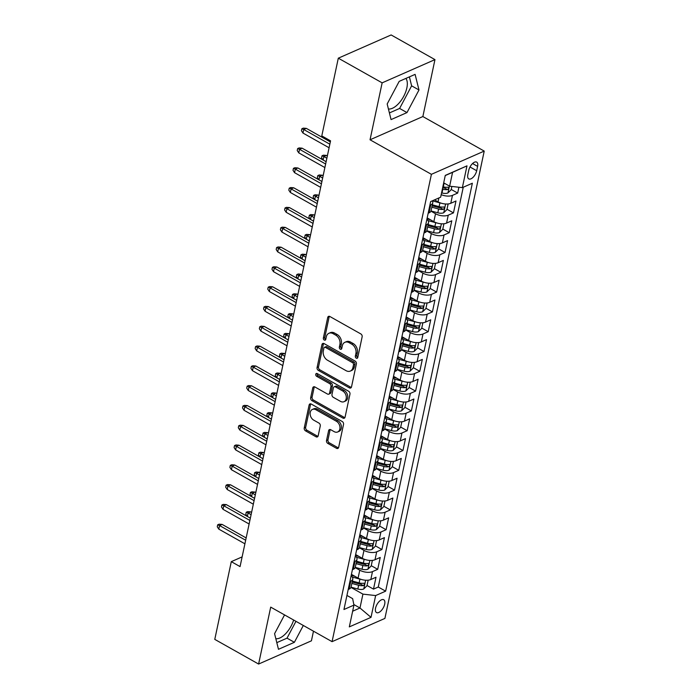 <?xml version="1.0" encoding="UTF-8"?>
<svg xmlns="http://www.w3.org/2000/svg" width="699" height="699" viewBox="0 0 699 699"><rect width="100%" height="100%" fill="white"/><g stroke="black" fill="none" stroke-linecap="round" stroke-linejoin="round"><path stroke-width="1.05" d="M356.263 358.176A1.581 1.162 -113.7 0 0 357.757 357.495L362.143 336.839A2.254 1.66 -113.7 0 0 360.833 333.93L329.858 316.498A2.254 1.66 -113.7 0 0 328.539 316.376A2.254 1.66 -113.7 0 0 327.726 317.468L323.34 338.124A1.581 1.162 -113.7 0 0 325.743 339.478L326.311 336.804A7.226 5.312 -113.7 0 1 328.914 333.292A7.226 5.312 -113.7 0 1 333.143 333.685L335.721 335.136A7.226 5.312 -113.7 0 1 339.906 344.458L339.338 347.132A1.581 1.162 -113.7 0 0 341.75 348.486L342.318 345.813A7.226 5.312 -113.7 0 1 344.913 342.3A7.226 5.312 -113.7 0 1 349.151 342.693L351.728 344.144A7.226 5.312 -113.7 0 1 355.913 353.467L355.345 356.141A1.581 1.162 -113.7 0 0 356.263 358.176M344.913 342.3L346.346 341.671A7.226 5.312 -113.7 0 1 350.575 342.064L353.152 343.515A7.226 5.312 -113.7 0 1 357.338 352.838L356.77 355.511A1.581 1.162 -113.7 0 0 357.739 357.573M329.36 316.298A2.254 1.66 -113.7 0 0 329.15 316.839L324.764 337.495A1.581 1.162 -113.7 0 0 325.725 339.557M328.914 333.292L330.339 332.663A7.226 5.312 -113.7 0 1 334.568 333.056L337.154 334.506A7.226 5.312 -113.7 0 1 341.339 343.829L340.771 346.503A1.581 1.162 -113.7 0 0 341.732 348.565M384.695 604.146A7.357 3.565 119.4 0 0 383.734 599.742A7.357 3.565 119.4 0 0 379.12 601.551A7.357 3.565 119.4 0 0 375.555 608.165A7.357 3.565 119.4 0 0 376.516 612.569A7.357 3.565 119.4 0 0 381.121 610.76A7.357 3.565 119.4 0 0 384.695 604.146M405.892 78.419A17.938 8.694 -60.6 0 1 406.853 87.934A17.938 8.694 -60.6 0 1 388.417 108.974M326.52 440.519A2.254 1.66 -113.7 0 0 327.831 443.428L336.525 448.321A2.254 1.66 -113.7 0 0 337.844 448.443A2.254 1.66 -113.7 0 0 338.657 447.343L343.532 424.407A2.254 1.66 -113.7 0 0 342.222 421.497L311.247 404.057A2.254 1.66 -113.7 0 0 309.928 403.935A2.254 1.66 -113.7 0 0 309.115 405.036L304.24 427.971A2.254 1.66 -113.7 0 0 305.55 430.881L316.044 436.796A2.254 1.66 -113.7 0 0 317.363 436.919A2.254 1.66 -113.7 0 0 318.176 435.818L320.264 425.997A2.254 1.66 -113.7 0 0 318.954 423.087L313.755 420.16A6.038 4.439 -113.7 0 1 310.173 414.524A6.038 4.439 -113.7 0 1 312.427 409.431A6.038 4.439 -113.7 0 1 315.957 409.763L336.35 421.235A6.038 4.439 -113.7 0 1 339.932 426.871A6.038 4.439 -113.7 0 1 337.678 431.965A6.038 4.439 -113.7 0 1 334.139 431.632L330.741 429.728A2.254 1.66 -113.7 0 0 329.421 429.597A2.254 1.66 -113.7 0 0 328.609 430.698L326.52 440.519L327.953 439.889A2.254 1.66 -113.7 0 0 329.264 442.799L337.949 447.692A2.254 1.66 -113.7 0 0 338.456 447.884M270.705 607.116L258.604 664.05L214.776 639.384L231.29 561.655L240.063 566.592L330.557 140.84L321.793 135.912L338.307 58.183L382.143 82.849L370.042 139.783L431.405 174.322L332.069 641.656L270.705 607.116M349.369 387.866A2.254 1.66 -113.7 0 0 350.697 387.989A2.254 1.66 -113.7 0 0 351.51 386.897L356.385 363.961A2.254 1.66 -113.7 0 0 355.075 361.042L324.1 343.611A2.254 1.66 -113.7 0 0 322.772 343.489A2.254 1.66 -113.7 0 0 321.959 344.59L317.084 367.525A2.254 1.66 -113.7 0 0 318.394 370.435L349.369 387.866L350.802 387.237A2.254 1.66 -113.7 0 0 351.3 387.438M349.954 394.184L345.079 417.12A2.254 1.66 -113.7 0 1 344.266 418.212A2.254 1.66 -113.7 0 1 342.947 418.089L311.972 400.658A2.254 1.66 -113.7 0 1 310.662 397.748L312.75 387.928A2.254 1.66 -113.7 0 1 313.563 386.835A2.254 1.66 -113.7 0 1 314.882 386.958L327.447 394.026A2.254 1.66 -113.7 0 0 328.766 394.149A2.254 1.66 -113.7 0 0 329.579 393.048L330.968 386.538A2.254 1.66 -113.7 0 0 329.657 383.629L316.577 376.263A1.581 1.162 -113.7 0 1 317.154 373.546L348.652 391.265A2.254 1.66 -113.7 0 1 349.954 394.184M367.036 585.491L373.493 589.126L376.018 577.243L370.802 579.532L372.488 571.616A9.201 4.369 -168 0 1 359.767 570.183L355.188 567.605M371.248 565.692L377.705 569.327L380.23 557.444L375.014 559.733L376.7 551.808A9.201 4.369 -168 0 1 363.978 550.375L359.4 547.798M375.459 545.884L381.907 549.519L384.433 537.636L379.225 539.934L380.911 532.009A9.201 4.369 -168 0 1 368.181 530.576L363.611 527.998M379.662 526.085L386.119 529.72L388.644 517.837L383.436 520.126L385.114 512.21A9.201 4.369 -168 0 1 372.392 510.777L367.814 508.199M383.873 506.286L390.33 509.912L392.855 498.038L387.639 500.327L389.326 492.402A9.201 4.369 -168 0 1 376.604 490.969L372.025 488.391M388.085 486.478L394.533 490.113L397.067 478.23L391.851 480.528L393.537 472.603A9.201 4.369 -168 0 1 380.815 471.17L376.237 468.592M392.296 466.679L398.745 470.313L401.27 458.43L396.062 460.72L397.748 452.803A9.201 4.369 -168 0 1 385.018 451.362L380.439 448.793M396.499 446.879L402.956 450.506L405.481 438.631L400.274 440.92L401.951 432.996A9.201 4.369 -168 0 1 389.229 431.563L384.651 428.985M400.71 427.072L407.168 430.706L409.693 418.823L404.476 421.121L406.163 413.196A9.201 4.369 -168 0 1 393.441 411.763L388.862 409.186M404.922 407.272L411.37 410.907L413.895 399.024L408.688 401.313L410.374 393.397A9.201 4.369 -168 0 1 397.652 391.956L393.074 389.387M409.125 387.473L415.582 391.099L418.107 379.225L412.899 381.514L414.577 373.589A9.201 4.369 -168 0 1 401.855 372.156L397.277 369.579M413.336 367.665L419.793 371.3L422.318 359.417L417.111 361.706L418.788 353.79A9.201 4.369 -168 0 1 406.067 352.357L401.488 349.78M417.548 347.866L424.005 351.501L426.53 339.618L421.314 341.907L423 333.991A9.201 4.369 -168 0 1 410.278 332.549L405.7 329.972M421.759 328.067L428.207 331.693L430.733 319.81L425.525 322.108L427.211 314.183A9.201 4.369 -168 0 1 414.481 312.75L409.911 310.173M425.962 308.259L432.419 311.894L434.944 300.011L429.736 302.3L431.414 294.384A9.201 4.369 -168 0 1 418.692 292.951L414.114 290.373M430.173 288.46L436.63 292.095L439.155 280.212L433.939 282.501L435.626 274.576A9.201 4.369 -168 0 1 422.904 273.143L418.325 270.565M434.385 268.652L440.842 272.287L443.367 260.404L438.151 262.702L439.837 254.777A9.201 4.369 -168 0 1 427.115 253.344L422.537 250.766M438.596 248.853L445.045 252.488L447.57 240.605L442.362 242.894L444.048 234.978A9.201 4.369 -168 0 1 431.318 233.545L426.748 230.967M442.799 229.054L449.256 232.68L451.781 220.805L446.574 223.095L448.251 215.17A9.201 4.369 -168 0 1 435.529 213.737L430.951 211.159M447.011 209.246L453.468 212.88L455.993 200.997L450.776 203.295A9.201 4.369 -168 0 1 438.055 201.854L434.525 199.87M370.802 579.532A9.201 4.369 12 0 1 358.08 578.099L351.422 574.351M375.014 559.733A9.201 4.369 12 0 1 362.292 558.3L355.634 554.552M379.225 539.934A9.201 4.369 12 0 1 366.503 538.492L359.836 534.744M383.436 520.126A9.201 4.369 12 0 1 370.706 518.693L364.048 514.945M387.639 500.327A9.201 4.369 12 0 1 374.917 498.894L368.259 495.145M391.851 480.528A9.201 4.369 12 0 1 379.129 479.086L372.471 475.337M396.062 460.72A9.201 4.369 12 0 1 383.34 459.287L376.674 455.538M400.274 440.92A9.201 4.369 12 0 1 387.543 439.488L380.885 435.739M404.476 421.121A9.201 4.369 12 0 1 391.755 419.68L385.097 415.931M408.688 401.313A9.201 4.369 12 0 1 395.966 399.88L389.308 396.132M412.899 381.514A9.201 4.369 12 0 1 400.178 380.081L393.511 376.333M417.111 361.706A9.201 4.369 12 0 1 404.38 360.273L397.722 356.525M421.314 341.907A9.201 4.369 12 0 1 408.592 340.474L401.934 336.726M425.525 322.108A9.201 4.369 12 0 1 412.803 320.666L406.136 316.918M429.736 302.3A9.201 4.369 12 0 1 417.006 300.867L410.348 297.119M433.939 282.501A9.201 4.369 12 0 1 421.217 281.068L414.559 277.32M438.151 262.702A9.201 4.369 12 0 1 425.429 261.26L418.771 257.512M442.362 242.894A9.201 4.369 12 0 1 429.64 241.461L422.974 237.712M446.574 223.095A9.201 4.369 12 0 1 433.843 221.662L427.185 217.913M468.758 170.276L467.832 174.628A7.13 3.451 119.4 0 0 468.767 178.9A7.13 3.451 119.4 0 0 473.232 177.144A7.13 3.451 119.4 0 0 476.683 170.739L477.609 166.379A7.13 3.451 119.4 0 0 476.683 162.116A7.13 3.451 119.4 0 0 472.218 163.872A7.13 3.451 119.4 0 0 468.758 170.276M431.405 174.322L484.224 151.089L384.896 618.423L332.069 641.656M373.493 589.126L378.273 587.02L385.638 591.162L472.349 183.234L462.354 187.638L449.632 186.196L443.699 182.858M385.638 591.162L375.643 595.565L371.012 617.348L349.317 626.889L353.947 605.107L343.952 609.502L430.654 201.574L440.65 197.179L445.28 175.397L466.984 165.855L462.354 187.638M432.27 200.866A9.201 4.369 -168 0 1 432.751 202.885L431.065 210.801A9.201 4.369 -168 0 1 429.081 212.837L428.181 213.23M432.751 202.885A9.201 4.369 -168 0 1 430.759 204.912L429.868 205.314M348.207 589.475L349.107 589.082A9.201 4.369 12 0 0 351.09 587.046L352.777 579.121A9.201 4.369 -168 0 1 350.793 581.157L349.893 581.551M352.418 569.676L353.318 569.274A9.201 4.369 12 0 0 355.302 567.247L356.988 559.322A9.201 4.369 -168 0 1 354.996 561.358L354.096 561.751M356.621 549.868L357.521 549.475A9.201 4.369 12 0 0 359.513 547.439L361.191 539.523A9.201 4.369 -168 0 1 359.207 541.559L358.307 541.952M360.833 530.069L361.733 529.676A9.201 4.369 12 0 0 363.716 527.64L365.402 519.715A9.201 4.369 -168 0 1 363.419 521.751L362.519 522.144M365.044 510.27L365.944 509.868A9.201 4.369 12 0 0 367.927 507.841L369.614 499.916A9.201 4.369 -168 0 1 367.622 501.952L366.73 502.345M369.255 490.462L370.155 490.069A9.201 4.369 12 0 0 372.139 488.033L373.816 480.117A9.201 4.369 -168 0 1 371.833 482.144L370.933 482.546M373.458 470.663L374.358 470.27A9.201 4.369 12 0 0 376.342 468.234L378.028 460.309A9.201 4.369 -168 0 1 376.045 462.345L375.145 462.738M377.67 450.864L378.57 450.462A9.201 4.369 12 0 0 380.553 448.426L382.239 440.51A9.201 4.369 -168 0 1 380.256 442.546L379.356 442.939M381.881 431.056L382.781 430.663A9.201 4.369 12 0 0 384.765 428.627L386.451 420.711A9.201 4.369 -168 0 1 384.459 422.738L383.568 423.14M386.093 411.257L386.984 410.863A9.201 4.369 12 0 0 388.976 408.828L390.654 400.903A9.201 4.369 -168 0 1 388.67 402.939L387.77 403.332M390.295 391.449L391.195 391.056A9.201 4.369 12 0 0 393.179 389.02L394.865 381.104A9.201 4.369 -168 0 1 392.882 383.139L391.982 383.533M394.507 371.65L395.407 371.256A9.201 4.369 12 0 0 397.39 369.221L399.077 361.296A9.201 4.369 -168 0 1 397.093 363.331L396.193 363.733M398.718 351.85L399.618 351.448A9.201 4.369 12 0 0 401.602 349.421L403.288 341.496A9.201 4.369 -168 0 1 401.296 343.532L400.396 343.925M402.921 332.042L403.821 331.649A9.201 4.369 12 0 0 405.813 329.613L407.491 321.697A9.201 4.369 -168 0 1 405.507 323.733L404.607 324.126M407.133 312.243L408.033 311.85A9.201 4.369 12 0 0 410.016 309.814L411.702 301.889A9.201 4.369 -168 0 1 409.719 303.925L408.819 304.318M411.344 292.444L412.244 292.042A9.201 4.369 12 0 0 414.227 290.015L415.914 282.09A9.201 4.369 -168 0 1 413.93 284.126L413.03 284.519M415.556 272.636L416.455 272.243A9.201 4.369 12 0 0 418.439 270.207L420.116 262.291A9.201 4.369 -168 0 1 418.133 264.327L417.233 264.72M419.758 252.837L420.658 252.444A9.201 4.369 12 0 0 422.65 250.408L424.328 242.483A9.201 4.369 -168 0 1 422.345 244.519L421.445 244.912M423.97 233.038L424.87 232.636A9.201 4.369 12 0 0 426.853 230.609L428.539 222.684A9.201 4.369 -168 0 1 426.556 224.72L425.656 225.113M451.222 189.446L457.67 193.081L452.463 195.37A9.201 4.369 -168 0 1 441.191 194.645M453.468 212.88L448.251 215.17M449.256 232.68L444.048 234.978M445.045 252.488L439.837 254.777M440.842 272.287L435.626 274.576M436.63 292.095L431.414 294.384M432.419 311.894L427.211 314.183M428.207 331.693L423 333.991M424.005 351.501L418.788 353.79M419.793 371.3L414.577 373.589M415.582 391.099L410.374 393.397M411.37 410.907L406.163 413.196M407.168 430.706L401.951 432.996M402.956 450.506L397.748 452.803M398.745 470.313L393.537 472.603M394.533 490.113L389.326 492.402M390.33 509.912L385.114 512.21M386.119 529.72L380.911 532.009M381.907 549.519L376.7 551.808M377.705 569.327L372.488 571.616M378.273 587.02L463.254 187.236M457.67 193.081L458.911 187.245M353.825 604.53L359.976 607.99L362.921 594.124L350.977 587.405M449.632 186.196L452.576 172.338L445.246 175.563M370.042 139.783L422.86 116.55L434.961 59.616L382.143 82.849M434.961 59.616L391.134 34.95L338.307 58.183M258.604 664.05L311.431 640.817L313.475 631.188M422.86 116.55L484.224 151.089M242.125 556.893L231.29 561.655M352.646 611.214L359.976 607.99L371.012 617.348M346.94 595.434L352.646 598.65L353.947 605.107M426.879 219.372A9.201 4.369 -168 0 1 428.539 222.684M422.668 239.172A9.201 4.369 -168 0 1 424.328 242.483M418.456 258.971A9.201 4.369 -168 0 1 420.116 262.291M414.245 278.779A9.201 4.369 -168 0 1 415.914 282.09M410.042 298.578A9.201 4.369 -168 0 1 411.702 301.889M405.831 318.377A9.201 4.369 -168 0 1 407.491 321.697M401.619 338.185A9.201 4.369 -168 0 1 403.288 341.496M397.408 357.984A9.201 4.369 -168 0 1 399.077 361.296M393.205 377.792A9.201 4.369 -168 0 1 394.865 381.104M388.993 397.591A9.201 4.369 -168 0 1 390.654 400.903M384.782 417.39A9.201 4.369 -168 0 1 386.451 420.711M380.579 437.198A9.201 4.369 -168 0 1 382.239 440.51M376.368 456.997A9.201 4.369 -168 0 1 378.028 460.309M372.156 476.797A9.201 4.369 -168 0 1 373.816 480.117M367.945 496.605A9.201 4.369 -168 0 1 369.614 499.916M363.742 516.404A9.201 4.369 -168 0 1 365.402 519.715M359.531 536.203A9.201 4.369 -168 0 1 361.191 539.523M355.319 556.011A9.201 4.369 -168 0 1 356.988 559.322M351.108 575.81A9.201 4.369 -168 0 1 352.777 579.121M362.921 594.124L375.643 595.565M452.576 172.338L466.984 165.855M387.176 103.976L391.064 119.59L406.975 112.591L418.989 89.979L415.101 74.374L399.19 81.364L387.176 103.976M284.554 614.91L274.576 633.687L278.473 649.301L294.384 642.302L303.322 625.474M275.825 638.694A17.938 8.694 119.4 0 0 293.641 620.022M389.404 112.932L399.61 108.441L411.624 85.837L409.396 76.881M411.624 85.837L418.989 89.979M399.61 108.441L406.975 112.591M276.813 642.643L287.018 638.152L295.957 621.332M287.018 638.152L294.384 642.302M323.593 343.419A2.254 1.66 -113.7 0 0 323.392 343.96L318.517 366.896A2.254 1.66 -113.7 0 0 319.819 369.806L350.802 387.237M353.519 364.738A1.581 1.162 -113.7 0 0 352.602 362.702L325.411 347.394A1.581 1.162 -113.7 0 0 323.917 348.076L323.322 350.898A7.226 5.312 -113.7 0 0 327.499 360.221L346.092 370.68A7.226 5.312 -113.7 0 0 350.321 371.073A7.226 5.312 -113.7 0 0 352.916 367.56L353.519 364.738L354.943 364.109A1.581 1.162 -113.7 0 0 354.026 362.073L352.602 362.702M324.485 347.316L325.917 346.687A1.581 1.162 -113.7 0 1 326.835 346.765L354.026 362.073M350.321 371.073L351.746 370.444A7.226 5.312 -113.7 0 0 354.349 366.931L352.916 367.56M354.943 364.109L354.349 366.931M314.384 386.765A2.254 1.66 -113.7 0 0 314.174 387.307L312.095 397.119A2.254 1.66 -113.7 0 0 313.397 400.029L344.371 417.469A2.254 1.66 -113.7 0 0 344.878 417.661M328.766 394.149L330.199 393.52A2.254 1.66 -113.7 0 0 331.011 392.427L332.392 385.909A2.254 1.66 -113.7 0 0 331.081 383L318.001 375.643L316.577 376.263M317.11 373.519A1.581 1.162 -113.7 0 0 318.001 375.643M340.483 401.366A6.038 4.439 -113.7 0 0 344.022 401.689A6.038 4.439 -113.7 0 0 346.267 396.595A6.038 4.439 -113.7 0 0 342.693 390.968L335.511 386.923A2.254 1.66 -113.7 0 0 334.183 386.8A2.254 1.66 -113.7 0 0 333.371 387.893L331.99 394.411A2.254 1.66 -113.7 0 0 333.301 397.32L340.483 401.366M344.022 401.689L345.446 401.06A6.038 4.439 -113.7 0 0 347.691 395.966A6.038 4.439 -113.7 0 0 344.118 390.339L342.693 390.968M334.183 386.8L335.616 386.171A2.254 1.66 -113.7 0 1 336.935 386.294L344.118 390.339M330.243 429.527A2.254 1.66 -113.7 0 0 330.042 430.068L327.953 439.889M337.678 431.965L339.111 431.335A6.038 4.439 -113.7 0 0 341.357 426.241A6.038 4.439 -113.7 0 0 337.783 420.606L336.35 421.235M312.427 409.431L313.851 408.801A6.038 4.439 -113.7 0 1 317.39 409.133L337.783 420.606M310.749 403.865A2.254 1.66 -113.7 0 0 310.539 404.406L305.664 427.342A2.254 1.66 -113.7 0 0 306.975 430.252L317.468 436.167A2.254 1.66 -113.7 0 0 317.975 436.359M451.86 186.45L451.161 189.735L447.884 192.976A6.099 2.892 -168 0 1 442.013 192.985L441.567 192.863M442.371 189.106L442.817 189.228A6.099 2.892 12 0 0 447.395 189.56C448.95 188.442 449.116 187.655 447.902 187.183A6.099 2.892 -168 0 1 443.315 186.851L442.869 186.729M447.395 189.56L444.87 188.136A3.102 1.477 -168 0 1 443.446 187.917L442.668 187.708M448.461 187.245L447.902 187.183M330.33 141.897L306.311 128.371L303.742 129.498L329.841 144.195M302.982 133.063L301.444 130.739L301.863 128.765L303.742 129.498L302.982 133.063L329.089 147.76M301.863 128.765L303.287 128.135L306.311 128.371M441.095 203.147A6.099 2.892 -168 0 1 439.907 202.885L432.34 200.831M448.138 203.942L446.949 209.543L443.673 212.776A6.099 2.892 -168 0 1 437.801 212.793L431.03 210.949M431.833 207.192L438.605 209.027A6.099 2.892 12 0 0 443.183 209.359C444.739 208.25 444.905 207.454 443.69 206.983A6.099 2.892 -168 0 1 439.112 206.651L432.34 204.816M443.183 209.359L440.658 207.944A3.102 1.477 -168 0 1 439.243 207.725L432.131 205.794M444.258 207.053L443.69 206.983M327.569 139.162L327.342 140.211M327.211 140.132L325.97 138.262M436.884 222.955A6.099 2.892 -168 0 1 435.704 222.693L428.015 220.604M430.584 219.827L426.984 218.848M443.926 223.75L442.738 229.342L439.461 232.575A6.099 2.892 -168 0 1 433.598 232.592L426.818 230.749M427.622 226.992L434.394 228.826A6.099 2.892 12 0 0 438.972 229.167C440.527 228.049 440.702 227.262 439.479 226.791A6.099 2.892 -168 0 1 434.9 226.45L428.129 224.615M438.972 229.167L436.456 227.743A3.102 1.477 -168 0 1 435.031 227.524L427.919 225.594M440.047 226.852L439.479 226.791M322.999 159.94L321.575 157.791L321.994 155.807L323.427 155.178L326.442 155.414L323.873 156.55L326.861 158.227M321.994 155.807L323.873 156.55L323.139 160.019M326.442 155.414L327.35 155.929M432.672 242.754A6.099 2.892 -168 0 1 431.493 242.492L423.804 240.404M426.381 239.626L422.781 238.647M439.723 243.549L438.535 249.141L435.25 252.383A6.099 2.892 -168 0 1 429.387 252.391L422.607 250.557M423.411 246.791L430.182 248.634A6.099 2.892 12 0 0 434.769 248.966C436.325 247.857 436.491 247.062 435.276 246.59A6.099 2.892 -168 0 1 430.689 246.258L423.917 244.414M434.769 248.966L432.244 247.542A3.102 1.477 -168 0 1 430.82 247.324L423.708 245.393M435.835 246.651L435.276 246.59M318.788 179.739L317.363 177.59L317.792 175.606L319.216 174.977L322.23 175.222L319.661 176.349L322.65 178.035M317.792 175.606L319.661 176.349L318.927 179.818M322.23 175.222L323.139 175.729M428.461 262.553A6.099 2.892 -168 0 1 427.281 262.3L419.601 260.211M422.17 259.425L418.57 258.455M435.512 263.348L434.324 268.949L431.047 272.182A6.099 2.892 -168 0 1 425.175 272.199L418.404 270.356M419.208 266.599L425.979 268.433A6.099 2.892 12 0 0 430.558 268.766C432.113 267.656 432.279 266.861 431.065 266.389A6.099 2.892 -168 0 1 426.486 266.057L419.715 264.222M430.558 268.766L428.033 267.35A3.102 1.477 -168 0 1 426.608 267.132L419.505 265.201M431.632 266.459L431.065 266.389M314.585 199.538L313.161 197.389L313.58 195.414L315.004 194.785L318.028 195.021L315.459 196.157L318.438 197.834M313.58 195.414L315.459 196.157L314.716 199.617M318.028 195.021L318.927 195.537M326.127 161.696L302.099 148.171L299.53 149.306L325.638 163.994M298.77 152.871L297.232 150.547L297.652 148.564L299.53 149.306L298.77 152.871L324.878 167.559M297.652 148.564L299.076 147.935L302.099 148.171M321.916 181.495L297.888 167.978L295.319 169.106L321.426 183.802M294.559 172.67L293.021 170.346L293.44 168.363L295.319 169.106L294.559 172.67L320.666 187.367M293.44 168.363L294.873 167.734L297.888 167.978M317.704 201.303L293.685 187.778L291.107 188.913L317.215 203.601M290.356 192.478L288.809 190.145L289.237 188.171L291.107 188.913L290.356 192.478L316.455 207.166M289.237 188.171L290.662 187.542L293.685 187.778M313.493 221.102L289.473 207.586L286.905 208.713L313.003 223.4M286.144 212.278L284.607 209.953L285.026 207.97L286.905 208.713L286.144 212.278L312.252 226.965M285.026 207.97L286.45 207.341L289.473 207.586M424.258 282.361A6.099 2.892 -168 0 1 423.07 282.099L415.389 280.011M417.958 279.233L414.358 278.254M431.3 283.156L430.112 288.748L426.836 291.981A6.099 2.892 -168 0 1 420.964 291.999L414.192 290.155M414.996 286.398L421.768 288.233A6.099 2.892 12 0 0 426.346 288.573C427.902 287.455 428.076 286.669 426.853 286.197A6.099 2.892 -168 0 1 422.275 285.856L415.503 284.021M426.346 288.573L423.83 287.149A3.102 1.477 -168 0 1 422.406 286.931L415.293 285M427.421 286.258L426.853 286.197M310.373 219.346L308.949 217.197L309.369 215.213L310.793 214.584L313.816 214.829L311.247 215.956L314.235 217.634M309.369 215.213L311.247 215.956L310.513 219.425M313.816 214.829L314.725 215.336M309.29 240.902L285.262 227.385L282.693 228.512L308.801 243.208M281.933 232.077L280.395 229.753L280.815 227.769L282.693 228.512L281.933 232.077L308.041 246.773M280.815 227.769L282.247 227.149L285.262 227.385M420.047 302.16A6.099 2.892 -168 0 1 418.867 301.898L411.178 299.81M413.747 299.032L410.147 298.054M427.089 302.955L425.901 308.547L422.624 311.789A6.099 2.892 -168 0 1 416.761 311.798L409.981 309.963M410.785 306.197L417.556 308.041A6.099 2.892 12 0 0 422.144 308.373C423.699 307.263 423.865 306.468 422.642 305.996A6.099 2.892 -168 0 1 418.063 305.664L411.292 303.82M422.144 308.373L419.618 306.957A3.102 1.477 -168 0 1 418.194 306.73L411.082 304.799M423.21 306.066L422.642 305.996M306.162 239.145L304.738 236.996L305.157 235.013L306.59 234.392L309.605 234.628L307.036 235.755L310.024 237.442M305.157 235.013L307.036 235.755L306.302 239.224M309.605 234.628L310.513 235.135M305.079 260.71L281.05 247.184L278.482 248.32L304.589 263.007M277.721 251.885L276.184 249.552L276.603 247.577L278.482 248.32L277.721 251.885L303.829 266.572M276.603 247.577L278.036 246.948L281.05 247.184M415.835 321.968A6.099 2.892 -168 0 1 414.656 321.706L406.967 319.618M409.544 318.84L405.944 317.862M422.886 322.755L421.698 328.355L418.421 331.588A6.099 2.892 -168 0 1 412.55 331.606L405.769 329.762M406.582 326.005L413.354 327.84A6.099 2.892 12 0 0 417.932 328.172C419.487 327.062 419.653 326.267 418.439 325.795A6.099 2.892 -168 0 1 413.852 325.463L407.08 323.628M417.932 328.172L415.407 326.756A3.102 1.477 -168 0 1 413.983 326.538L406.879 324.607M418.998 325.865L418.439 325.795M301.951 258.953L300.526 256.795L300.954 254.82L302.379 254.191L305.393 254.427L302.824 255.563L305.812 257.241M300.954 254.82L302.824 255.563L302.09 259.023M305.393 254.427L306.302 254.943M300.867 280.509L276.848 266.992L274.27 268.119L300.378 282.807M273.519 271.684L271.981 269.36L272.4 267.376L274.27 268.119L273.519 271.684L299.618 286.372M272.4 267.376L273.825 266.747L276.848 266.992M411.632 341.767A6.099 2.892 -168 0 1 410.444 341.505L402.764 339.417M405.333 338.639L401.733 337.661M418.675 342.562L417.486 348.154L414.21 351.387A6.099 2.892 -168 0 1 408.338 351.405L401.567 349.561M402.371 345.804L409.142 347.648A6.099 2.892 12 0 0 413.721 347.98C415.276 346.861 415.442 346.075 414.227 345.603A6.099 2.892 -168 0 1 409.649 345.271L402.877 343.427M413.721 347.98L411.195 346.555A3.102 1.477 -168 0 1 409.771 346.337L402.668 344.406M414.795 345.664L414.227 345.603M297.748 278.752L296.324 276.603L296.743 274.62L298.167 273.991L301.19 274.235L298.622 275.362L301.601 277.04M296.743 274.62L298.622 275.362L297.879 278.831M301.19 274.235L302.09 274.742M296.656 300.308L272.636 286.791L270.067 287.918L296.166 302.615M269.307 291.483L267.769 289.159L268.189 287.175L270.067 287.918L269.307 291.483L295.415 306.179M268.189 287.175L269.613 286.555L272.636 286.791M407.421 361.566A6.099 2.892 -168 0 1 406.233 361.304L398.552 359.216M401.121 358.438L397.521 357.46M414.463 362.362L413.275 367.954L409.998 371.195A6.099 2.892 -168 0 1 404.136 371.204L397.355 369.369M398.159 365.603L404.931 367.447A6.099 2.892 12 0 0 409.509 367.779C411.064 366.669 411.239 365.874 410.016 365.402A6.099 2.892 -168 0 1 405.437 365.07L398.666 363.227M409.509 367.779L406.993 366.363A3.102 1.477 -168 0 1 405.569 366.136L398.456 364.205M410.584 365.472L410.016 365.402M293.536 298.552L292.112 296.402L292.531 294.419L293.964 293.798L296.979 294.034L294.41 295.161L297.398 296.848M292.531 294.419L294.41 295.161L293.676 298.63M296.979 294.034L297.888 294.541M292.453 320.116L268.425 306.59L265.856 307.726L291.964 322.414M265.096 311.291L263.558 308.958L263.977 306.983L265.856 307.726L265.096 311.291L291.203 325.979M263.977 306.983L265.41 306.354L268.425 306.59M403.209 381.374A6.099 2.892 -168 0 1 402.03 381.112L394.341 379.024M396.91 378.246L393.31 377.268M410.261 382.17L409.064 387.762L405.787 390.994A6.099 2.892 -168 0 1 399.924 391.012L393.144 389.168M393.948 385.411L400.719 387.246A6.099 2.892 12 0 0 405.306 387.578C406.862 386.468 407.028 385.673 405.804 385.21A6.099 2.892 -168 0 1 401.226 384.869L394.454 383.035M405.306 387.578L402.781 386.163A3.102 1.477 -168 0 1 401.357 385.944L394.245 384.013M406.372 385.271L405.804 385.21M289.325 318.36L287.901 316.201L288.32 314.227L289.753 313.598L292.767 313.834L290.199 314.969L293.187 316.647M288.32 314.227L290.199 314.969L289.465 318.429M292.767 313.834L293.676 314.349M288.241 339.915L264.213 326.398L261.644 327.525L287.752 342.222M260.893 331.09L259.346 328.766L259.775 326.783L261.644 327.525L260.893 331.09L286.992 345.778M259.775 326.783L261.199 326.153L264.213 326.398M398.998 401.174A6.099 2.892 -168 0 1 397.818 400.911L390.138 398.823M392.707 398.046L389.107 397.067M406.049 401.969L404.861 407.561L401.584 410.794A6.099 2.892 -168 0 1 395.713 410.811L388.932 408.976M389.745 405.21L396.516 407.054A6.099 2.892 12 0 0 401.095 407.386C402.65 406.268 402.816 405.481 401.602 405.009A6.099 2.892 -168 0 1 397.015 404.677L390.243 402.834M401.095 407.386L398.57 405.962A3.102 1.477 -168 0 1 397.146 405.743L390.042 403.812M402.161 405.071L401.602 405.009M285.113 338.159L283.698 336.009L284.117 334.026L285.542 333.397L288.565 333.641L285.987 334.769L288.975 336.446M284.117 334.026L285.987 334.769L285.253 338.237M288.565 333.641L289.465 334.148M284.03 359.723L260.011 346.197L257.442 347.324L283.541 362.021M256.682 350.889L255.144 348.565L255.563 346.59L257.442 347.324L256.682 350.889L282.789 365.586M255.563 346.59L256.987 345.961L260.011 346.197M394.795 420.973A6.099 2.892 -168 0 1 393.607 420.711L385.927 418.631M388.495 417.845L384.896 416.866M401.838 421.768L400.649 427.36L397.373 430.601A6.099 2.892 -168 0 1 391.501 430.619L384.73 428.775M385.533 425.009L392.305 426.853A6.099 2.892 12 0 0 396.883 427.185C398.439 426.075 398.605 425.28 397.39 424.809A6.099 2.892 -168 0 1 392.812 424.476L386.04 422.633M396.883 427.185L394.358 425.77A3.102 1.477 -168 0 1 392.943 425.551L385.831 423.62M397.958 424.878L397.39 424.809M280.911 357.958L279.486 355.808L279.906 353.834L281.33 353.205L284.353 353.441L281.784 354.568L284.773 356.254M279.906 353.834L281.784 354.568L281.042 358.037M284.353 353.441L285.262 353.947M279.818 379.522L255.799 365.996L253.23 367.132L279.329 381.82M252.47 370.697L250.932 368.373L251.352 366.39L253.23 367.132L252.47 370.697L278.578 385.385M251.352 366.39L252.776 365.76L255.799 365.996M390.584 440.781A6.099 2.892 -168 0 1 389.404 440.519L381.715 438.43M384.284 437.653L380.684 436.674M397.626 441.576L396.438 447.168L393.161 450.401A6.099 2.892 -168 0 1 387.298 450.418L380.518 448.575M381.322 444.817L388.094 446.652A6.099 2.892 12 0 0 392.672 446.993C394.227 445.875 394.402 445.08 393.179 444.616A6.099 2.892 -168 0 1 388.6 444.276L381.829 442.441M392.672 446.993L390.156 445.569A3.102 1.477 -168 0 1 388.731 445.35L381.619 443.419M393.747 444.678L393.179 444.616M276.699 377.766L275.275 375.616L275.694 373.633L277.127 373.004L280.142 373.24L277.573 374.376L280.561 376.053M275.694 373.633L277.573 374.376L276.839 377.844M280.142 373.24L281.05 373.755M386.372 460.58A6.099 2.892 -168 0 1 385.193 460.318L377.504 458.229M380.081 457.452L376.481 456.473M393.423 461.375L392.235 466.967L388.95 470.209A6.099 2.892 -168 0 1 383.087 470.217L376.307 468.382M377.111 464.617L383.882 466.46A6.099 2.892 12 0 0 388.469 466.792C390.025 465.674 390.191 464.887 388.976 464.416A6.099 2.892 -168 0 1 384.389 464.084L377.617 462.24M388.469 466.792L385.944 465.368A3.102 1.477 -168 0 1 384.52 465.15L377.408 463.219M389.535 464.477L388.976 464.416M272.488 397.565L271.063 395.416L271.492 393.432L272.916 392.803L275.93 393.048L273.361 394.175L276.35 395.861M271.492 393.432L273.361 394.175L272.627 397.644M275.93 393.048L276.839 393.554M382.161 480.379A6.099 2.892 -168 0 1 380.981 480.117L373.301 478.037M375.87 477.251L372.27 476.272M389.212 481.174L388.024 486.775L384.747 490.008A6.099 2.892 -168 0 1 378.875 490.025L372.104 488.182M372.908 484.424L379.679 486.259A6.099 2.892 12 0 0 384.258 486.591C385.813 485.482 385.979 484.687 384.765 484.215A6.099 2.892 -168 0 1 380.186 483.883L373.406 482.048M384.258 486.591L381.733 485.176A3.102 1.477 -168 0 1 380.308 484.957L373.205 483.026M385.332 484.285L384.765 484.215M268.285 417.364L266.861 415.215L267.28 413.24L268.704 412.611L271.728 412.847L269.159 413.983L272.138 415.66M267.28 413.24L269.159 413.983L268.416 417.443M271.728 412.847L272.627 413.354M377.958 500.187A6.099 2.892 -168 0 1 376.77 499.925L369.089 497.837M371.658 497.059L368.058 496.08M385 500.982L383.812 506.574L380.536 509.807A6.099 2.892 -168 0 1 374.664 509.824L367.892 507.981M368.696 504.224L375.468 506.059A6.099 2.892 12 0 0 380.046 506.399C381.602 505.281 381.776 504.495 380.553 504.023A6.099 2.892 -168 0 1 375.975 503.682L369.203 501.847M380.046 506.399L377.53 504.975A3.102 1.477 -168 0 1 376.106 504.757L368.993 502.826M381.121 504.084L380.553 504.023M264.073 437.172L262.649 435.023L263.069 433.039L264.493 432.41L267.516 432.646L264.947 433.782L267.935 435.46M263.069 433.039L264.947 433.782L264.205 437.251M267.516 432.646L268.425 433.162M373.747 519.986A6.099 2.892 -168 0 1 372.567 519.724L364.878 517.636M367.447 516.858L363.847 515.879M380.789 520.781L379.601 526.373L376.324 529.615A6.099 2.892 -168 0 1 370.461 529.624L363.681 527.789M364.485 524.023L371.256 525.866A6.099 2.892 12 0 0 375.844 526.198C377.399 525.089 377.565 524.294 376.342 523.822A6.099 2.892 -168 0 1 371.763 523.49L364.992 521.646M375.844 526.198L373.318 524.774A3.102 1.477 -168 0 1 371.894 524.556L364.782 522.625M376.91 523.883L376.342 523.822M259.862 456.971L258.438 454.822L258.857 452.838L260.29 452.209L263.305 452.454L260.736 453.581L263.724 455.267M258.857 452.838L260.736 453.581L260.002 457.05M263.305 452.454L264.213 452.961M369.535 539.785A6.099 2.892 -168 0 1 368.356 539.532L360.667 537.444M363.244 536.657L359.644 535.687M376.586 540.58L375.398 546.181L372.121 549.414A6.099 2.892 -168 0 1 366.25 549.431L359.469 547.588M360.273 543.831L367.054 545.666A6.099 2.892 12 0 0 371.632 545.998C373.187 544.888 373.353 544.093 372.139 543.621A6.099 2.892 -168 0 1 367.552 543.289L360.78 541.454M371.632 545.998L369.107 544.582A3.102 1.477 -168 0 1 367.683 544.364L360.57 542.433M372.698 543.691L372.139 543.621M255.651 476.77L254.226 474.621L254.654 472.646L256.079 472.017L259.093 472.253L256.524 473.389L259.512 475.067M254.654 472.646L256.524 473.389L255.79 476.849M259.093 472.253L260.002 472.769M365.332 559.593A6.099 2.892 -168 0 1 364.144 559.331L356.464 557.243M359.033 556.465L355.433 555.487M372.375 560.388L371.186 565.98L367.91 569.213A6.099 2.892 -168 0 1 362.038 569.231L355.267 567.387M356.071 563.63L362.842 565.465A6.099 2.892 12 0 0 367.421 565.806C368.976 564.687 369.142 563.901 367.927 563.429A6.099 2.892 -168 0 1 363.349 563.088L356.577 561.253M367.421 565.806L364.895 564.381A3.102 1.477 -168 0 1 363.471 564.163L356.368 562.232M368.495 563.49L367.927 563.429M251.448 496.578L250.024 494.429L250.443 492.446L251.867 491.816L254.89 492.061L252.322 493.188L255.301 494.866M250.443 492.446L252.322 493.188L251.579 496.657M254.89 492.061L255.79 492.568M361.121 579.392A6.099 2.892 -168 0 1 359.933 579.13L352.252 577.042M354.821 576.264L351.221 575.286M368.163 580.187L366.975 585.779L363.698 589.021A6.099 2.892 -168 0 1 357.836 589.03L351.055 587.195M351.859 583.429L358.631 585.273A6.099 2.892 12 0 0 363.209 585.605C364.764 584.495 364.939 583.7 363.716 583.228A6.099 2.892 -168 0 1 359.137 582.896L352.366 581.052M363.209 585.605L360.693 584.189A3.102 1.477 -168 0 1 359.269 583.962L352.156 582.031M364.284 583.298L363.716 583.228M247.236 516.378L245.812 514.228L246.231 512.245L247.664 511.624L250.679 511.86L248.11 512.987L251.098 514.674M246.231 512.245L248.11 512.987L247.376 516.456M250.679 511.86L251.588 512.367M275.616 399.321L251.588 385.804L249.019 386.931L275.126 401.628M248.259 390.496L246.721 388.172L247.14 386.189L249.019 386.931L248.259 390.496L274.366 405.193M247.14 386.189L248.573 385.56L251.588 385.804M271.404 419.129L247.376 405.603L244.807 406.739L270.915 421.427M244.056 410.296L242.509 407.971L242.937 405.997L244.807 406.739L244.056 410.296L270.155 424.992M242.937 405.997L244.362 405.368L247.376 405.603M267.193 438.928L243.173 425.403L240.605 426.539L266.703 441.226M239.844 430.103L238.307 427.779L238.726 425.796L240.605 426.539L239.844 430.103L265.952 444.791M238.726 425.796L240.15 425.167L243.173 425.403M262.99 458.727L238.962 445.211L236.393 446.338L262.501 461.034M235.633 449.903L234.095 447.578L234.514 445.595L236.393 446.338L235.633 449.903L261.741 464.599M234.514 445.595L235.947 444.966L238.962 445.211M258.779 478.535L234.75 465.01L232.182 466.146L258.289 480.833M231.421 469.711L229.884 467.378L230.303 465.403L232.182 466.146L231.421 469.711L257.529 484.398M230.303 465.403L231.736 464.774L234.75 465.01M254.567 498.335L230.548 484.818L227.97 485.945L254.078 500.633M227.219 489.51L225.681 487.186L226.1 485.202L227.97 485.945L227.219 489.51L253.318 504.197M226.1 485.202L227.524 484.573L230.548 484.818M250.356 518.134L226.336 504.617L223.767 505.744L249.866 520.44M223.007 509.309L221.469 506.985L221.889 505.001L223.767 505.744L223.007 509.309L249.115 524.005M221.889 505.001L223.313 504.381L226.336 504.617M246.153 537.942L222.125 524.416L219.556 525.552L245.664 540.24M218.796 529.117L217.258 526.784L217.677 524.809L219.556 525.552L218.796 529.117L244.903 543.805M217.677 524.809L219.11 524.18L222.125 524.416M358.08 578.099L359.767 570.183M362.292 558.3L363.978 550.375M366.503 538.492L368.181 530.576M370.706 518.693L372.392 510.777M374.917 498.894L376.604 490.969M379.129 479.086L380.815 471.17M383.34 459.287L385.018 451.362M387.543 439.488L389.229 431.563M391.755 419.68L393.441 411.763M395.966 399.88L397.652 391.956M400.178 380.081L401.855 372.156M404.38 360.273L406.067 352.357M408.592 340.474L410.278 332.549M412.803 320.666L414.481 312.75M417.006 300.867L418.692 292.951M421.217 281.068L422.904 273.143M425.429 261.26L427.115 253.344M429.64 241.461L431.318 233.545M433.843 221.662L435.529 213.737M438.055 201.854L438.885 197.957M429.081 212.837L430.759 204.912M349.107 589.082L350.793 581.157M353.318 569.274L354.996 561.358M357.521 549.475L359.207 541.559M361.733 529.676L363.419 521.751M365.944 509.868L367.622 501.952M370.155 490.069L371.833 482.144M374.358 470.27L376.045 462.345M378.57 450.462L380.256 442.546M382.781 430.663L384.459 422.738M386.984 410.863L388.67 402.939M391.195 391.056L392.882 383.139M395.407 371.256L397.093 363.331M399.618 351.448L401.296 343.532M403.821 331.649L405.507 323.733M408.033 311.85L409.719 303.925M412.244 292.042L413.93 284.126M416.455 272.243L418.133 264.327M420.658 252.444L422.345 244.519M424.87 232.636L426.556 224.72M450.776 203.295L452.463 195.37M472.55 163.531L477.609 166.379M469.99 166.974L476.683 170.739M357.338 352.838L355.913 353.467M353.152 343.515L351.728 344.144M350.575 342.064L349.151 342.693M340.771 346.503L339.338 347.132M341.339 343.829L339.906 344.458M337.154 334.506L335.721 335.136M334.568 333.056L333.143 333.685M324.764 337.495L323.34 338.124M329.15 316.839L327.726 317.468M356.77 355.511L355.345 356.141M319.819 369.806L318.394 370.435M318.517 366.896L317.084 367.525M323.392 343.96L321.959 344.59M326.835 346.765L325.411 347.394M344.371 417.469L342.947 418.089M313.397 400.029L311.972 400.658M312.095 397.119L310.662 397.748M314.174 387.307L312.75 387.928M331.011 392.427L329.579 393.048M332.392 385.909L330.968 386.538M331.081 383L329.657 383.629M336.935 386.294L335.511 386.923M330.042 430.068L328.609 430.698M317.39 409.133L315.957 409.763M317.468 436.167L316.044 436.796M306.975 430.252L305.55 430.881M305.664 427.342L304.24 427.971M310.539 404.406L309.115 405.036M337.949 447.692L336.525 448.321M329.264 442.799L327.831 443.428M447.963 192.889L449.413 186.074M443.315 186.851L444.118 183.094M442.013 192.985L442.817 189.228M443.751 212.697L445.604 203.994M439.112 206.651L439.907 202.885M437.801 212.793L438.605 209.027M439.549 232.496L441.392 223.794M434.9 226.45L435.704 222.693M433.598 232.592L434.394 228.826M435.337 252.295L437.19 243.593M430.689 246.258L431.493 242.492M429.387 252.391L430.182 248.634M431.126 272.103L432.978 263.401M426.486 266.057L427.281 262.3M425.175 272.199L425.979 268.433M426.914 291.902L428.767 283.2M422.275 285.856L423.07 282.099M420.964 291.999L421.768 288.233M422.712 311.702L424.555 303.008M418.063 305.664L418.867 301.898M416.761 311.798L417.556 308.041M418.5 331.509L420.352 322.807M413.852 325.463L414.656 321.706M412.55 331.606L413.354 327.84M414.289 351.309L416.141 342.606M409.649 345.271L410.444 341.505M408.338 351.405L409.142 347.648M410.086 371.117L411.929 362.414M405.437 365.07L406.233 361.304M404.136 371.204L404.931 367.447M405.874 390.916L407.727 382.213M401.226 384.869L402.03 381.112M399.924 391.012L400.719 387.246M401.663 410.715L403.515 402.012M397.015 404.677L397.818 400.911M395.713 410.811L396.516 407.054M397.451 430.523L399.304 421.82M392.812 424.476L393.607 420.711M391.501 430.619L392.305 426.853M393.249 450.322L395.092 441.619M388.6 444.276L389.404 440.519M387.298 450.418L388.094 446.652M389.037 470.121L390.89 461.419M384.389 464.084L385.193 460.318M383.087 470.217L383.882 466.46M384.826 489.929L386.678 481.227M380.186 483.883L380.981 480.117M378.875 490.025L379.679 486.259M380.614 509.728L382.467 501.026M375.975 503.682L376.77 499.925M374.664 509.824L375.468 506.059M376.412 529.527L378.255 520.825M371.763 523.49L372.567 519.724M370.461 529.624L371.256 525.866M372.2 549.335L374.052 540.633M367.552 543.289L368.356 539.532M366.25 549.431L367.054 545.666M367.989 569.135L369.841 560.432M363.349 563.088L364.144 559.331M362.038 569.231L362.842 565.465M363.786 588.934L365.629 580.24M359.137 582.896L359.933 579.13M357.836 589.03L358.631 585.273"/></g></svg>
